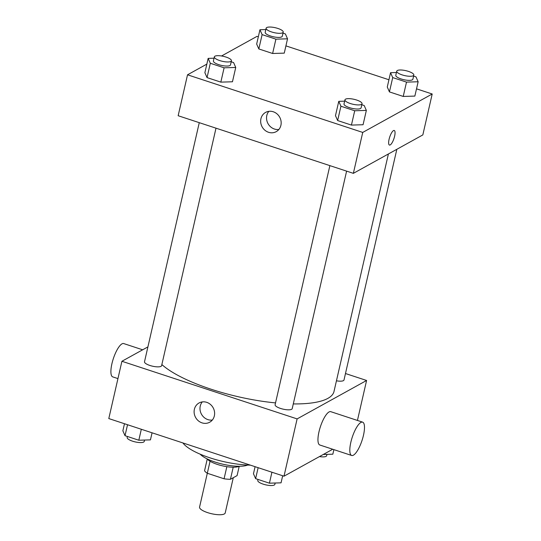 <?xml version="1.0" encoding="UTF-8"?>
<svg xmlns="http://www.w3.org/2000/svg" width="541" height="541" viewBox="0 0 541 541"><rect width="100%" height="100%" fill="white"/><g stroke="black" fill="none" stroke-linecap="round" stroke-linejoin="round"><path stroke-width="0.81" d="M226.848 466.667L224.069 478.785L207.311 473.267L199.561 507.086A13.153 3.794 12.9 0 0 209.563 513.22A13.153 3.794 12.9 0 0 224.332 513.95A13.153 3.794 12.9 0 0 225.212 512.956L233.279 477.71M207.25 459.005L204.559 470.771A16.981 4.896 12.9 0 0 207.311 473.267L210.064 461.236M239.21 466.322L237.086 475.607L230.439 479.285A16.981 4.896 12.9 0 1 224.069 478.785M233.205 467.208L230.439 479.285M239.345 466.261A17.542 5.058 -167.1 0 1 222.507 465.842A17.542 5.058 -167.1 0 1 207.162 458.89M247.663 465.057A26.306 7.588 -167.1 0 1 222.878 464.212A26.306 7.588 -167.1 0 1 200.197 454.183M250.395 465.145A46.039 13.282 -167.1 0 1 182.912 442.951M332.729 449.246L283.998 476.195L108.795 418.572L121.914 361.273L147.916 346.896M345.483 373.527L366.595 380.472L357.439 420.445M293.29 403.917A92.085 26.556 12.9 0 0 327.873 398.379A92.085 26.556 12.9 0 0 334.013 391.434L388.397 153.969M161.86 364.56A92.085 26.556 12.9 0 0 275.531 402.903M366.595 380.472L297.117 418.903L121.914 361.273M199.271 122.665L144.508 361.76A8.771 2.529 12.9 0 0 151.176 365.851A8.771 2.529 12.9 0 0 161.022 366.338A8.771 2.529 12.9 0 0 161.603 365.675L216.001 128.17M336.448 380.81A8.771 2.529 12.9 0 0 343.42 380.648A8.771 2.529 12.9 0 0 344.002 379.985L396.837 149.302M346.605 171.132L292.208 408.638A8.771 2.529 -167.1 0 1 283.099 409.145A8.771 2.529 -167.1 0 1 275.112 404.722L329.875 165.627M297.117 418.903L283.998 476.195M214.351 415.88A10.996 10.022 61.1 0 1 209.685 422.223A10.996 10.022 61.1 0 1 195.592 417.449A10.996 10.022 61.1 0 1 199.041 402.977A10.996 10.022 61.1 0 1 210.395 404.404A10.996 10.022 61.1 0 1 214.351 415.88M351.67 455.475L319.812 445A17.542 5.146 -71.8 0 1 319.623 429.29A17.542 5.146 -71.8 0 1 329.043 411.965A17.542 5.146 -71.8 0 1 330.774 411.674L362.632 422.149A17.542 5.146 -71.8 0 1 362.037 440.421A17.542 5.146 -71.8 0 1 351.67 455.475A17.542 5.146 -71.8 0 1 351.481 439.765A17.542 5.146 -71.8 0 1 360.901 422.447A17.542 5.146 -71.8 0 1 362.632 422.149M142.662 349.804L123.72 343.569A17.542 5.146 108.2 0 0 113.346 358.622A17.542 5.146 108.2 0 0 112.758 376.894L117.952 378.599M212.315 420.039A10.996 10.022 61.1 0 1 201.468 414.203A10.996 10.022 61.1 0 1 202.287 401.909M416.523 88.839L432.205 93.999L422.832 134.919L353.361 173.35L178.158 115.727L187.531 74.8L206.845 64.115M221.54 55.987L257.002 36.369L258.327 36.802M285.912 45.877L388.932 79.764M231.203 61.782L233.584 62.567L235.741 67.456L232.461 81.779L220.829 82.131L207.034 77.593L204.877 72.704L208.157 58.381L214.033 58.205M413.601 76.098L415.982 76.876L418.139 81.765L414.859 96.088L403.228 96.44L389.432 91.902L387.275 87.013L390.555 72.69L396.431 72.514M432.205 93.999L362.734 132.423L187.531 74.8M282.997 33.136L285.377 33.921L287.535 38.81L284.255 53.133L272.617 53.485L258.828 48.947L256.664 44.058L259.944 29.735L265.82 29.559M361.814 104.744L364.188 105.522L366.352 110.411L363.065 124.734L351.434 125.086L337.638 120.548L335.481 115.666L338.761 101.336L344.637 101.16M362.734 132.423L353.361 173.35M280.901 125.316A10.996 10.022 61.1 0 1 276.235 131.652A10.996 10.022 61.1 0 1 262.142 126.878A10.996 10.022 61.1 0 1 265.59 112.406A10.996 10.022 61.1 0 1 276.945 113.833A10.996 10.022 61.1 0 1 280.901 125.316M393.483 130.604A7.675 2.252 -71.8 0 1 394.24 130.476A7.675 2.252 -71.8 0 1 393.983 138.469A7.675 2.252 -71.8 0 1 389.446 145.056A7.675 2.252 -71.8 0 1 389.364 138.185A7.675 2.252 -71.8 0 1 393.483 130.604M394.24 130.476A7.675 2.252 -71.8 0 1 393.983 138.469A7.675 2.252 -71.8 0 1 389.446 145.056M278.865 129.468A10.996 10.022 61.1 0 1 268.018 123.632A10.996 10.022 61.1 0 1 268.836 111.338M366.352 110.411L354.713 110.763L340.925 106.225L338.761 101.336M344.942 99.828L344.008 103.919A8.771 2.529 12.9 0 0 350.669 108.011A8.771 2.529 12.9 0 0 360.522 108.498A8.771 2.529 12.9 0 0 361.104 107.835L362.044 103.744A8.771 2.529 12.9 0 0 354.057 99.321A8.771 2.529 12.9 0 0 344.942 99.828A8.771 2.529 12.9 0 0 351.609 103.913A8.771 2.529 12.9 0 0 361.456 104.399A8.771 2.529 12.9 0 0 362.044 103.744M363.065 124.734L351.434 125.086L337.638 120.548L335.481 115.666M354.713 110.763L351.434 125.086M340.925 106.225L337.638 120.548M235.741 67.456L224.109 67.808L210.314 63.27L208.157 58.381M214.337 56.866L213.404 60.957A8.771 2.529 12.9 0 0 220.065 65.048A8.771 2.529 12.9 0 0 229.911 65.535A8.771 2.529 12.9 0 0 230.5 64.873L231.433 60.781A8.771 2.529 12.9 0 0 223.453 56.359A8.771 2.529 12.9 0 0 214.337 56.866A8.771 2.529 12.9 0 0 221.005 60.957A8.771 2.529 12.9 0 0 230.851 61.444A8.771 2.529 12.9 0 0 231.433 60.781M232.461 81.779L220.829 82.131L207.034 77.593L204.877 72.704M224.109 67.808L220.829 82.131M210.314 63.27L207.034 77.593M418.139 81.765L406.507 82.117L392.712 77.579L390.555 72.69M396.736 71.175L395.796 75.273A8.771 2.529 12.9 0 0 402.463 79.358A8.771 2.529 12.9 0 0 412.31 79.845A8.771 2.529 12.9 0 0 412.891 79.189L413.831 75.091A8.771 2.529 12.9 0 0 405.845 70.668A8.771 2.529 12.9 0 0 396.736 71.175A8.771 2.529 12.9 0 0 403.397 75.267A8.771 2.529 12.9 0 0 413.25 75.754A8.771 2.529 12.9 0 0 413.831 75.091M414.859 96.088L403.228 96.44L389.432 91.902L387.275 87.013M406.507 82.117L403.228 96.44M392.712 77.579L389.432 91.902M287.535 38.81L275.903 39.162L262.108 34.624L259.944 29.735M266.131 28.22L265.191 32.311A8.771 2.529 12.9 0 0 271.859 36.403A8.771 2.529 12.9 0 0 281.705 36.889A8.771 2.529 12.9 0 0 282.287 36.227L283.227 32.135A8.771 2.529 12.9 0 0 275.241 27.713A8.771 2.529 12.9 0 0 266.131 28.22A8.771 2.529 12.9 0 0 272.792 32.311A8.771 2.529 12.9 0 0 282.639 32.798A8.771 2.529 12.9 0 0 283.227 32.135M284.255 53.133L272.617 53.485L258.828 48.947L256.664 44.058M275.903 39.162L272.617 53.485M262.108 34.624L258.828 48.947M282.673 475.762L281.056 482.836L269.418 483.187L255.623 478.65L253.465 473.76L255.088 466.687M271.927 472.232L269.418 483.187M258.138 467.695L255.623 478.65M258.003 479.427L257.773 480.428A8.771 2.529 12.9 0 0 264.441 484.52A8.771 2.529 12.9 0 0 274.287 485.007A8.771 2.529 12.9 0 0 274.869 484.351L275.18 483.012M152.068 432.807L150.445 439.874L138.814 440.225L125.018 435.688L122.861 430.798L124.477 423.731M141.323 429.27L138.814 440.225M127.527 424.732L125.018 435.688M127.399 436.472L127.169 437.473A8.771 2.529 12.9 0 0 133.83 441.564A8.771 2.529 12.9 0 0 143.683 442.051A8.771 2.529 12.9 0 0 144.264 441.388L144.569 440.056M333.885 449.625L332.843 454.19L323.268 454.474M319.46 456.584A8.771 2.529 12.9 0 0 326.074 456.361A8.771 2.529 12.9 0 0 326.663 455.698L326.967 454.366"/></g></svg>
